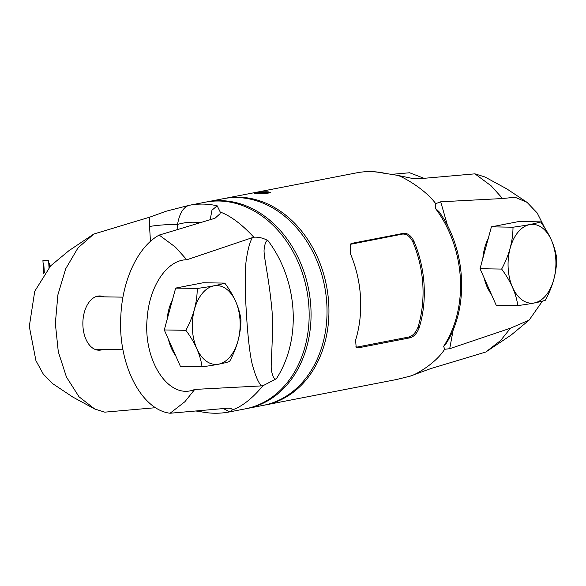 <?xml version="1.0" encoding="UTF-8"?>
<svg xmlns="http://www.w3.org/2000/svg" width="586" height="586" viewBox="0 0 586 586"><rect width="100%" height="100%" fill="white"/><g stroke="black" fill="none" stroke-linecap="round" stroke-linejoin="round"><path stroke-width="0.88" d="M453.286 329.405L449.696 348.699L444.635 349.285L443.668 346.282L446.151 343.491C469.32 307.145 466.104 249.197 439.126 211.832L435.215 208.125L435.728 203.664C424.828 188.824 402.721 176.826 397.843 175.397L386.533 173.595M224.079 198.559A105.246 82.956 79 0 1 225.031 198.368A105.246 82.956 79 0 1 328.702 303.072A105.246 82.956 79 0 1 265.114 405.007A105.246 82.956 79 0 1 264.154 405.19M408.889 337.016C412.844 335.844 415.892 332.526 418.03 327.069A103.671 81.718 -101 0 0 412.815 241.798C410.01 236.407 406.603 233.829 402.597 234.07L403.629 233.309L352.127 243.293L350.692 243.915L350.274 253.364A105.246 82.956 79 0 1 360.493 296.904A105.246 82.956 79 0 1 355.585 340.202L356.193 347.439L358.522 347.806L410.024 337.822L408.889 337.016L357.387 347.007L358.522 347.806M403.629 233.309C407.644 233.06 411.05 235.638 413.855 241.029A105.246 82.956 79 0 1 424.074 284.576A105.246 82.956 79 0 1 419.166 327.874C417.027 333.331 413.98 336.65 410.024 337.822M261.275 191.974L270.703 192.252L269.047 192.977C263.048 193.871 249.24 193.644 256.038 192.757L256.331 192.706M254.368 193.248L256.038 192.757M544.899 228.24L537.216 212.996L527.056 202.36L515.028 197.248L502.561 198.529L491.185 185.872L474.946 173.844L419.115 178.745L411.423 178.239L397.843 175.397M435.728 203.664L440.709 201.796L502.561 198.529M449.696 348.699L510.494 328.182L529.114 320.132L542.431 301.116M447.631 225.998L440.709 201.796M506.333 223.955A39.416 23.923 91 0 0 504.136 224.218A39.416 23.923 91 0 0 501.96 224.804M488.277 238.385A39.416 23.923 91 0 0 482.842 258.404M484.168 278.042A39.416 23.923 91 0 0 491.339 294.238M265.114 405.007L397.088 379.413A105.246 82.956 79 0 1 396.722 379.486L410.119 376.146L430.725 368.616L485.845 351.996L511.182 335.016L529.114 320.132M444.635 349.285C435.523 363.723 414.859 375.26 410.119 376.146M510.494 328.182L500.642 340.481L485.845 351.996M527.056 202.36L506.934 188.956L484.952 176.987L474.946 173.844M424.015 178.312L409.636 172.76L391.77 174.328M267.751 192.633A6.578 0.667 176.5 0 1 260.448 193.307A6.578 0.667 176.5 0 1 255.957 192.948A6.578 0.667 176.5 0 1 257.298 192.464A6.578 0.667 176.5 0 1 264.601 191.79A6.578 0.667 176.5 0 1 269.091 192.149A6.578 0.667 176.5 0 1 267.751 192.633M206.206 202.024A105.246 82.956 79 0 1 207.158 201.833L223.127 198.735A105.246 82.956 79 0 1 326.79 303.445A105.246 82.956 79 0 1 263.202 405.38L247.233 408.471A105.246 82.956 79 0 1 246.281 408.654M207.158 201.833A105.246 82.956 79 0 1 310.822 306.537A105.246 82.956 79 0 1 247.233 408.471M258.763 192.728L266.286 192.369L258.763 192.728M261.056 192.281L261.1 192.955M264.821 192.105L264.85 192.648M355.687 346.949L357.387 347.007M402.597 234.07L350.208 244.347M540.534 221.867L518.94 221.508L491.412 226.848L480.044 268.71L496.203 305.233L517.797 305.592C530.696 303.878 539.874 302.098 545.332 300.252C552.84 286.364 556.634 272.409 556.7 258.389C555.037 246.281 549.646 234.107 540.534 221.867C535.084 223.713 525.906 225.493 513.006 227.207C512.94 241.227 509.146 255.181 501.638 269.069C510.743 281.309 516.134 293.483 517.797 305.592M508.179 268.395A39.416 23.923 91 0 0 534.388 302.918A39.416 23.923 91 0 0 555.806 259.159A39.416 23.923 91 0 0 529.598 224.636A39.416 23.923 91 0 0 508.179 268.395M480.044 268.71L501.638 269.069M491.412 226.848L513.006 227.207M103.773 296.838A27.124 16.467 91 0 0 99.781 295.952A27.124 16.467 91 0 0 82.941 326.255A27.124 16.467 91 0 0 98.88 350.201A27.124 16.467 91 0 0 102.902 349.454M177.836 229.463L177.529 224.445A19.997 2.022 -3.5 0 0 149.555 226.526L149.686 217.172L93.877 234.004L78.011 247.863L65.713 268.762L57.904 294.802L55.34 323.413L58.292 351.768L66.452 377.054L79.029 396.788L94.764 409.013L104.777 412.156L155.715 407.688M253.833 237.22C258.375 236.861 263.07 237.975 267.927 240.568C266.147 240.304 264.953 242.97 264.33 248.559C262.667 253.211 268.937 275.816 272.102 311.708C273.428 345.293 269.875 367.517 271.75 371.868C273.01 377.509 274.548 379.794 276.372 378.732L262.924 385.764L261.378 385.903C258.272 382.431 255.342 375.597 252.588 365.415C250.2 357.694 247.578 334.936 246.464 313.796C244.802 290.114 244.889 266.535 246.56 258.228C248.017 248.794 249.936 241.937 252.317 237.66L253.833 237.22C241.791 224.24 230.591 215.846 220.226 212.022L217.186 205.818L211.971 210.184L210.191 219.706M220.226 212.022L220.036 213.758L214.996 218.256L159.194 235.081C138.413 246.318 122.672 279.112 120.892 314.872C117.412 363.034 140.808 409.804 170.087 413.24L226.621 408.281C230.122 408.01 232.027 408.567 232.334 409.958L229.785 411.855L223.303 408.567M200.412 222.651A88.933 70.1 -101 0 0 177.529 224.445C179.477 213.509 183.301 207.144 189.007 205.356L189.359 205.283A105.246 82.956 -101 0 0 189.007 205.356L166.461 211.136L149.686 217.172M93.577 234.173L68.965 250.654L50.616 265.861L34.742 291.271L29.3 326.424L35.936 360.676L43.298 374.117L52.645 383.632L72.803 397.059L94.764 409.013M197.585 410.823L199.057 411.335L195.585 410.998M199.057 411.335C209.231 413.657 219.354 413.855 229.434 411.929L245.329 408.845A105.246 82.956 -101 0 0 308.917 306.91A105.246 82.956 -101 0 0 205.254 202.199L189.359 205.283A105.246 82.956 -101 0 1 217.186 205.818M262.924 385.764C252.441 398.348 242.245 406.413 232.334 409.958L232.21 409.577M252.317 237.66L186.809 259.774C167.479 259.591 149.533 285.741 147.247 317.422C142.559 360.515 169.002 400.604 194.742 389.419L184.883 401.725L170.087 413.24M194.742 389.419L261.385 385.903M190.575 285.199A39.416 23.923 91 0 0 188.377 285.455A39.416 23.923 91 0 0 186.202 286.041M172.526 299.622A39.416 23.923 91 0 0 167.091 319.641M168.416 339.279A39.416 23.923 91 0 0 175.58 355.475M186.809 259.774L175.426 247.116L159.194 235.081M224.782 283.104L203.188 282.752L175.654 288.092L164.285 329.955L180.451 366.477L202.045 366.829C214.945 365.115 224.123 363.335 229.58 361.489C237.088 347.601 240.875 333.646 240.949 319.626C239.278 307.518 233.895 295.344 224.782 283.104C219.325 284.95 210.147 286.73 197.248 288.444C197.182 302.464 193.395 316.418 185.879 330.306C194.992 342.546 200.383 354.72 202.045 366.829M192.428 329.632A39.416 23.923 91 0 0 218.629 364.155A39.416 23.923 91 0 0 240.048 320.396A39.416 23.923 91 0 0 213.846 285.873A39.416 23.923 91 0 0 192.428 329.632M164.285 329.955L185.879 330.306M175.654 288.092L197.248 288.444M48.755 263.121L49.422 263.275L48.777 263.51L49.012 267.377L48.587 260.374L42.925 260.528L48.587 260.374M43.76 263.429L44.331 272.79M356.295 172.907A105.246 82.956 79 0 1 356.647 172.841A105.246 82.956 79 0 1 384.475 173.375M435.215 208.125A105.246 82.956 79 0 1 460.31 277.544A105.246 82.956 79 0 1 443.668 346.282M412.815 241.798L413.855 241.029M419.166 327.874L418.03 327.069M352.127 243.293L351.095 244.062M150.463 241.388L149.555 226.526M276.372 378.732A105.246 82.956 -101 0 0 293.022 309.994A105.246 82.956 -101 0 0 267.919 240.56M225.031 198.368L356.647 172.841C366.147 171.017 375.743 171.207 385.427 173.405M255.957 192.948L255.987 193.468M269.091 192.149L269.135 192.955M123.001 349.783L94.888 349.322M122.979 297.153L95.76 296.706M43.723 273.618L42.925 260.528M49.422 263.275L49.634 266.769"/></g></svg>
